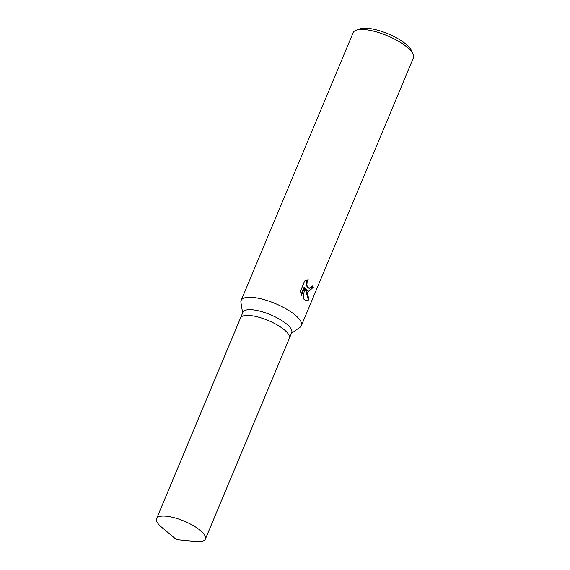 <?xml version="1.0" encoding="UTF-8"?>
<svg xmlns="http://www.w3.org/2000/svg" width="570" height="570" viewBox="0 0 570 570"><rect width="100%" height="100%" fill="white"/><g stroke="black" fill="none" stroke-linecap="round" stroke-linejoin="round"><path stroke-width="0.85" d="M289.311 338.423A26.448 8.351 -157.3 0 0 289.332 338.366L291.726 332.652A26.448 8.351 -157.3 0 0 288.085 325.313A26.448 8.351 -157.3 0 0 262.008 311.719A26.448 8.351 -157.3 0 0 242.927 312.246L240.54 317.953A26.448 8.351 -157.3 0 0 240.519 318.01M240.54 317.953A26.448 8.351 -157.3 0 1 259.621 317.433A26.448 8.351 -157.3 0 1 285.698 331.028A26.448 8.351 -157.3 0 1 289.332 338.366A26.448 8.351 -157.3 0 0 285.698 331.028A26.448 8.351 -157.3 0 0 259.621 317.433A26.448 8.351 -157.3 0 0 240.54 317.953L156.586 518.65A26.448 8.351 -157.3 0 0 160.227 525.989A26.448 8.351 -157.3 0 0 161.588 527.2L176.472 539.648L195.781 541.5A26.448 8.351 -157.3 0 0 205.385 539.063A26.448 8.351 -157.3 0 0 201.744 531.725A26.448 8.351 -157.3 0 0 175.667 518.13A26.448 8.351 -157.3 0 0 156.586 518.65M291.413 333.4L300.055 327.23A32.647 10.303 -157.3 0 0 301.38 325.641A32.647 10.303 -157.3 0 0 296.892 316.585A32.647 10.303 -157.3 0 0 264.694 299.799A32.647 10.303 -157.3 0 0 241.138 300.447A32.647 10.303 -157.3 0 0 240.939 302.506L242.62 312.987M307.65 290.864L305.777 288.677L307.137 292.075L308.997 299.834L306.282 300.896L303.076 298.538L304.836 287.088L301.395 295.317L300.461 291.135L304.708 280.989L308.299 279.785L307.216 281.381L306.852 284.95L307.373 286.582L308.79 288.135L311.163 287.444L312.153 285.805A32.647 10.303 22.7 0 1 313.301 287.209L308.862 291.341L307.65 290.864M301.38 325.641L413.414 57.827A32.647 10.303 -157.3 0 0 413.022 53.943A32.647 10.303 -157.3 0 0 408.918 48.764A32.647 10.303 -157.3 0 0 381.829 33.623A32.647 10.303 -157.3 0 0 356.214 30.181A32.647 10.303 -157.3 0 0 353.172 32.625L241.138 300.447M413.022 53.943L411.241 50.217A29.384 9.277 -157.3 0 0 407.557 45.55A29.384 9.277 -157.3 0 0 383.168 31.92A29.384 9.277 -157.3 0 0 360.112 28.828L356.214 30.181M308.541 291.277L312.645 287.116A31.835 10.046 -157.3 0 0 311.954 286.24M312.645 287.116L313.301 287.209M305.962 300.832L308.327 299.742L305.135 288.591L305.777 288.677M309.303 288.292L307.586 287.665L306.211 284.865L306.567 281.288L307.472 279.87M301.088 294.398L304.188 287.002L304.836 287.088M308.327 299.742L308.997 299.834M289.332 338.366L205.385 539.063"/></g></svg>

